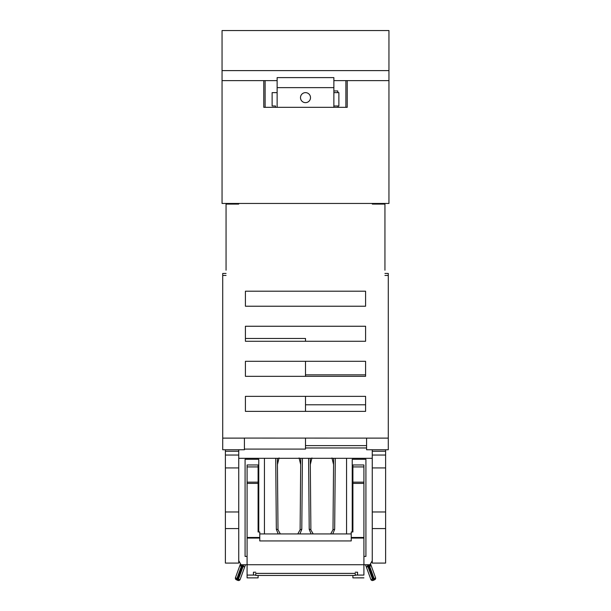 <?xml version="1.0" encoding="UTF-8"?>
<svg xmlns="http://www.w3.org/2000/svg" width="611" height="611" viewBox="0 0 611 611"><rect width="100%" height="100%" fill="white"/><g stroke="black" fill="none" stroke-linecap="round" stroke-linejoin="round"><path stroke-width="0.92" d="M384.945 273.438L388.283 273.438L388.283 449.757L366.585 449.757L366.585 438.118L388.283 438.118M384.945 203.455L384.945 204.082L372.305 204.082L384.945 204.082L384.945 270.192M226.055 273.438L222.717 273.438L222.717 449.757L244.415 449.757L244.415 438.079L366.585 438.118M305.5 374.841L365.584 374.841M305.5 341.274L305.5 338.456L245.416 338.456M238.695 204.082L226.055 204.082L238.695 204.082L238.695 203.455M226.055 203.455L226.055 270.192M238.741 449.757L238.741 455.035L225.39 455.035L225.39 467.927L238.741 467.927L238.741 455.035M238.741 511.965L238.741 528.576L225.39 528.576L225.39 511.965L238.741 511.965L238.741 467.927M238.741 528.576L238.741 563.082L225.39 563.082L225.39 528.576M225.39 511.965L225.39 467.927M225.39 449.757L225.39 455.035M247.088 564.755L241.078 564.755L238.741 560.707M264.441 458.319L264.441 533.93M245.08 496.323L245.08 556.407L247.088 556.407L245.08 556.407L245.08 459.273L258.766 459.273L258.766 531.998M238.741 458.319L372.259 458.319M247.088 538.062L247.088 464.963L258.102 464.963L258.102 531.998L258.102 521.359L258.766 513.729L258.102 521.359L258.102 531.998L259.767 531.998L259.767 538.062L247.088 538.062L247.088 575.081L255.765 575.081L253.428 575.066L253.428 572.217L255.765 572.217M258.102 575.44L258.102 577.869L247.088 577.869L247.088 575.081M346.559 458.319L346.559 533.93M385.61 528.576L372.259 528.576L372.259 563.082L385.61 563.082L385.61 467.927L372.259 467.927L372.259 449.757M372.259 528.576L372.259 467.927M244.415 449.093L305.5 449.093L305.5 438.079M305.5 376.323L305.5 361.3M305.5 411.371L305.5 396.356M226.055 275.454L222.717 275.454M244.415 438.118L222.717 438.118M225.39 451.262L238.741 451.262M259.767 538.062L259.767 540.934L351.233 540.934L351.233 531.998L352.898 531.998L352.898 483.385L363.912 483.385L363.912 464.963L352.898 464.963L352.898 483.385M305.5 447.962L366.585 447.962M277.432 464.566L279.044 457.937M300.688 464.566L299.077 457.937M310.312 464.566L311.923 457.937M333.568 464.566L331.956 457.937M247.088 482.155L258.102 482.155M259.767 537.474L247.088 537.474M363.912 483.385L363.912 564.732L247.088 564.732M363.912 537.474L351.233 537.474M363.912 564.732L363.912 575.081L355.235 575.081L357.572 575.066L357.572 572.217L355.235 572.217M363.912 564.755L369.922 564.755L372.259 560.707M365.92 496.323L365.92 556.407L363.912 556.407L365.92 556.407L365.92 459.273L352.234 459.273L352.234 531.998M385.61 467.927L385.61 451.262L372.259 451.262M385.61 449.757L385.61 451.262M305.5 404.788L365.584 404.788M351.233 533.93L259.767 533.93M352.898 521.359L352.898 531.998L352.898 521.359L352.234 513.729L352.898 521.359M363.912 577.823L352.898 577.869L352.898 575.44M275.714 458.319L276.332 529.34A1.673 0.42 -0.5 0 1 278.005 529.745L277.379 458.319M278.005 529.745L280.319 533.93M297.801 533.93L300.116 529.745L301.788 529.34L299.909 533.93M300.742 458.319L300.116 529.745M308.593 458.319L309.212 529.34A1.673 0.42 -0.5 0 1 310.884 529.745L310.258 458.319M313.199 533.93L310.892 529.997M333.621 458.319L332.995 529.745L334.668 529.34L332.789 533.93M332.995 529.745L330.681 533.93M363.912 538.062L351.233 538.062M352.898 482.155L363.912 482.155M241.925 564.755L241.345 566.366L242.139 566.626L242.827 564.755M242.239 566.359L243.018 566.657L238.42 579.289A1.673 0.435 -160 0 0 240.138 579.449L245.492 564.755L244.736 566.825L243.018 566.657L243.17 566.267L244.736 566.825L240.138 579.449A1.673 1.673 0 0 1 238 580.45L237.213 580.167L242.239 566.359L243.17 566.267L243.72 564.755M237.664 578.938L236.877 578.655L241.345 566.366L239.924 565.389L240.513 563.777L235.456 577.678A1.673 1.673 0 0 0 236.457 579.816L237.236 580.099M368.716 566.229L369.518 565.962L369.655 566.366L368.861 566.626L368.173 564.755M373.359 578.999L370.862 579.449L365.508 564.755L370.862 579.449A1.673 1.673 0 0 0 373 580.45L373.787 580.167L368.761 566.359L367.83 566.267L367.28 564.755M239.924 565.389L242.284 566.229M240.535 566L240.955 566.214M373 580.45L367.83 566.267L366.264 566.825A1.673 0.435 -20 0 0 367.982 566.657L368.761 566.359M373.336 578.938L374.123 578.655L369.655 566.366L371.076 565.389L375.544 577.678A1.673 1.673 0 0 1 374.543 579.816L373.764 580.099M369.075 564.755L369.518 565.962L371.076 565.389L370.487 563.777L371.076 565.389A1.673 0.435 -20 0 1 370.045 566.214M374.543 579.816A1.673 1.673 0 0 0 375.544 577.678A1.673 0.435 -20 0 1 374.123 578.655L374.543 579.816M384.945 275.454L388.283 275.454M365.584 411.371L365.584 396.356L245.416 396.356L245.416 411.371L365.584 411.371M365.584 376.323L365.584 361.3L245.416 361.3L245.416 376.323L365.584 376.323M365.584 341.274L365.584 326.251L245.416 326.251L245.416 341.274L365.584 341.274M365.584 306.226L365.584 291.203L245.416 291.203L245.416 306.226L365.584 306.226M372.305 204.082L372.305 203.455M388.947 80.621L388.947 203.455L222.053 203.455L222.053 30.55L388.947 30.55L388.947 80.621L333.873 80.621M318.514 107.322L347.224 107.322L347.224 80.621M345.887 80.621L345.887 107.322L263.776 107.322L263.776 80.621L222.053 80.621M292.486 107.322L263.776 107.322L265.113 107.322L265.113 80.621L277.127 80.621M333.873 107.322L333.873 87.633L277.127 87.633L277.127 77.612L333.873 77.612L333.873 87.633M277.127 107.322L277.127 87.633M310.51 97.645A5.01 5.01 90 0 0 305.5 92.635A5.01 5.01 90 0 0 300.49 97.645A5.01 5.01 90 0 0 305.5 102.648A5.01 5.01 90 0 0 310.51 97.645M222.053 70.609L388.947 70.609M263.776 80.621L265.113 80.621M333.873 105.986L338.876 105.986L338.876 92.635L333.873 92.635M275.462 107.322L275.462 105.986L272.124 105.986L272.124 92.635L277.127 92.635M338.059 107.322L338.036 105.986M337.799 92.635L337.776 90.97L333.873 90.97M255.765 573.385L255.765 575.44L355.235 575.44L355.235 573.385L255.765 573.385M276.332 529.34L278.211 533.93M302.407 458.319L301.788 529.34M311.091 533.93L309.212 529.34M334.668 529.34L335.286 458.319M247.088 466.926L258.102 466.926M247.088 483.385L258.102 483.385M385.61 511.965L372.259 511.965M385.61 455.035L372.259 455.035M305.5 445.625L366.585 445.625M352.898 466.926L363.912 466.926M236.457 579.816L236.877 578.655L235.456 577.678M238 580.45L238.42 579.289L237.641 578.999M247.088 577.869L258.102 577.869M352.898 577.869L363.912 577.869"/></g></svg>
